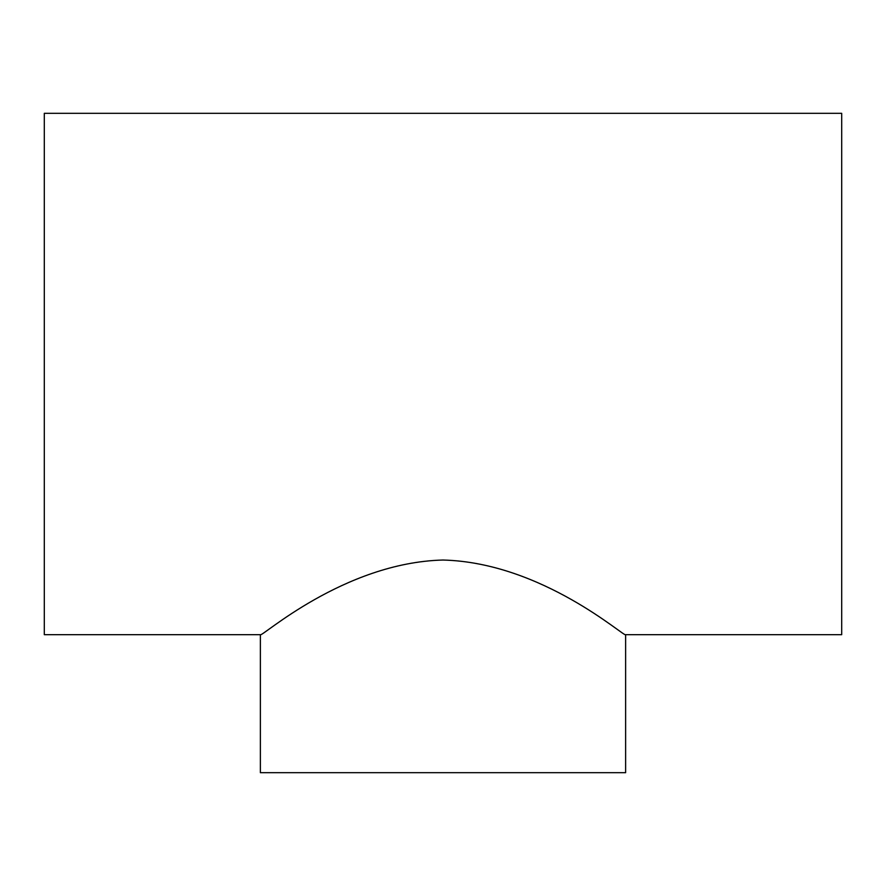 <?xml version="1.0" encoding="UTF-8"?>
<svg xmlns="http://www.w3.org/2000/svg" width="886" height="886" viewBox="0 0 886 886"><rect width="100%" height="100%" fill="white"/><g stroke="black" fill="none" stroke-linecap="round" stroke-linejoin="round"><path stroke-width="1.33" d="M443 772.692L260.373 772.692L260.373 634.686C260.772 638.186 343.347 562.599 443 560.03C542.653 562.599 625.228 638.186 625.627 634.686L625.627 772.692L443 772.692M260.373 634.686L44.3 634.686L44.3 113.308L841.7 113.308L841.7 634.686L625.627 634.686"/></g></svg>
